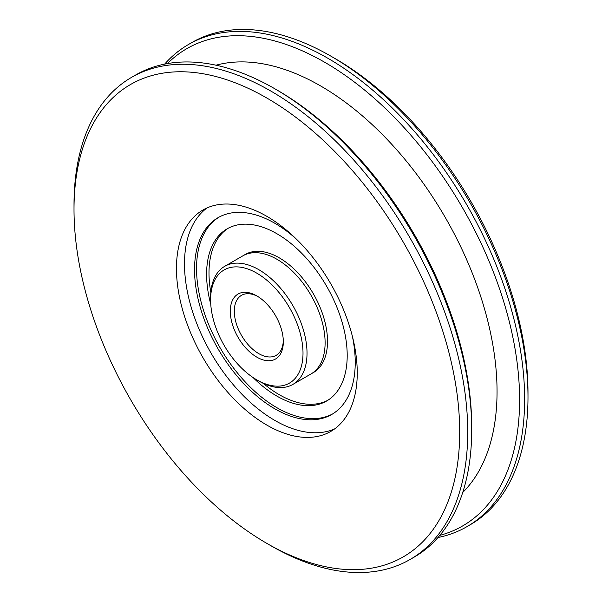 <?xml version="1.0" encoding="UTF-8"?>
<svg xmlns="http://www.w3.org/2000/svg" width="602" height="602" viewBox="0 0 602 602"><rect width="100%" height="100%" fill="white"/><g stroke="black" fill="none" stroke-linecap="round" stroke-linejoin="round"><path stroke-width="0.9" d="M277.439 90.277L274.858 88.787L277.432 90.27A274.753 158.627 60 0 1 277.439 90.277A274.753 158.627 60 0 1 471.712 426.773L471.712 429.753A278.402 160.734 -120 0 0 274.858 88.787A278.402 160.734 -120 0 0 274.851 88.78A278.402 160.734 -120 0 0 135.653 74.994L131.672 77.297A278.402 160.734 60 0 1 270.87 91.083A278.402 160.734 60 0 1 452.742 336.413A278.402 160.734 60 0 1 410.067 559.499A278.402 160.734 60 0 1 270.87 545.713A278.402 160.734 60 0 1 270.862 545.705L266.852 543.388A272.721 157.453 -120 0 0 459.695 432.048A272.721 157.453 -120 0 0 266.852 98.043A272.721 157.453 -120 0 0 74.008 209.383A272.721 157.453 -120 0 0 266.852 543.388L270.862 545.705M410.067 559.499L414.056 557.196A278.402 160.734 -120 0 0 471.712 429.753M439.821 535.374A275.626 159.131 -120 0 0 509.954 324.343A275.626 159.131 -120 0 0 324.704 62.269A275.626 159.131 -120 0 0 167.439 63.586M164.655 64.113A278.402 160.734 60 0 1 188.584 44.435A278.402 160.734 60 0 1 327.781 58.221A278.402 160.734 60 0 1 509.653 303.551A278.402 160.734 60 0 1 466.979 526.637A278.402 160.734 60 0 1 437.978 537.518M335.148 58.612L331.138 56.295L335.148 58.612A272.721 157.453 60 0 1 527.992 392.617L527.992 397.26A278.402 160.734 -120 0 0 331.138 56.295A278.402 160.734 -120 0 0 331.13 56.287A278.402 160.734 -120 0 0 191.933 42.501L188.584 44.435M466.979 526.637L470.328 524.703A278.402 160.734 -120 0 0 527.992 397.26M334.659 428.887A127.835 73.805 60 0 1 274.888 420.452A127.835 73.805 60 0 1 192.505 311.467A127.835 73.805 60 0 1 207.08 207.908M266.852 425.095A127.835 73.805 60 0 1 183.339 312.446A127.835 73.805 60 0 1 202.934 210.008A127.835 73.805 60 0 1 266.852 216.336A127.835 73.805 60 0 1 350.364 328.985A127.835 73.805 60 0 1 330.769 431.423A127.835 73.805 60 0 1 266.852 425.095M352.396 336.383A113.635 65.603 60 0 1 331.702 414.485A113.635 65.603 60 0 1 274.888 408.856A113.635 65.603 60 0 1 200.654 308.721A113.635 65.603 60 0 1 218.067 217.668A113.635 65.603 60 0 1 274.888 223.297A113.635 65.603 60 0 1 296.056 238.798M74.008 209.383L74.008 204.74A278.402 160.734 60 0 1 131.672 77.297M327.797 400.3A99.428 57.408 60 0 1 279.305 394.709A99.428 57.408 60 0 1 263.39 383.414M210.82 292.361A99.428 57.408 60 0 1 228.399 228.135M210.76 304.281A99.428 57.408 60 0 1 227.18 228.813A99.428 57.408 60 0 1 276.897 233.734A99.428 57.408 60 0 1 341.853 321.348A99.428 57.408 60 0 1 326.608 401.022A99.428 57.408 60 0 1 276.897 396.101A99.428 57.408 60 0 1 253.036 377.507M276.897 259.251A68.176 39.363 60 0 1 321.438 319.331A68.176 39.363 60 0 1 310.986 373.962A68.176 39.363 -120 0 0 321.453 319.384A68.176 39.363 -120 0 0 242.809 255.873A68.176 39.363 60 0 1 276.897 259.251M210.61 299.841L210.61 297.523A68.176 39.363 60 0 1 224.727 266.31L245.217 254.48A68.176 39.363 60 0 1 279.305 257.859A68.176 39.363 60 0 1 323.846 317.939A68.176 39.363 60 0 1 313.394 372.57L292.903 384.4A68.176 39.363 60 0 1 258.815 381.021L256.806 379.862A65.34 37.723 -120 0 0 299.51 330.799A65.34 37.723 -120 0 0 247.813 268.996A65.34 37.723 -120 0 0 210.61 299.841A65.34 37.723 -120 0 0 214.109 322.236A65.34 37.723 -120 0 0 256.806 379.862M332.695 413.89A113.635 65.603 60 0 1 276.897 407.697A113.635 65.603 60 0 1 202.934 308.48A113.635 65.603 60 0 1 219.083 217.104M232.304 324.057A37.497 21.649 60 0 1 256.806 295.898A37.497 21.649 60 0 1 281.315 328.97A37.497 21.649 60 0 1 283.324 341.823A37.497 21.649 60 0 1 261.968 359.529A37.497 21.649 60 0 1 232.304 324.057M257.829 296.508A34.66 20.009 -120 0 0 241.485 295.341A34.66 20.009 -120 0 0 236.165 323.086A34.66 20.009 -120 0 0 276.145 355.368A34.66 20.009 -120 0 0 283.301 340.627M224.727 266.31A68.176 39.363 60 0 1 303.37 329.821A68.176 39.363 60 0 1 292.903 384.4M216.035 65.204A249.521 144.066 60 0 1 320.61 85.943A249.521 144.066 60 0 1 478.063 288.644A249.521 144.066 60 0 1 462.72 492.481"/></g></svg>
